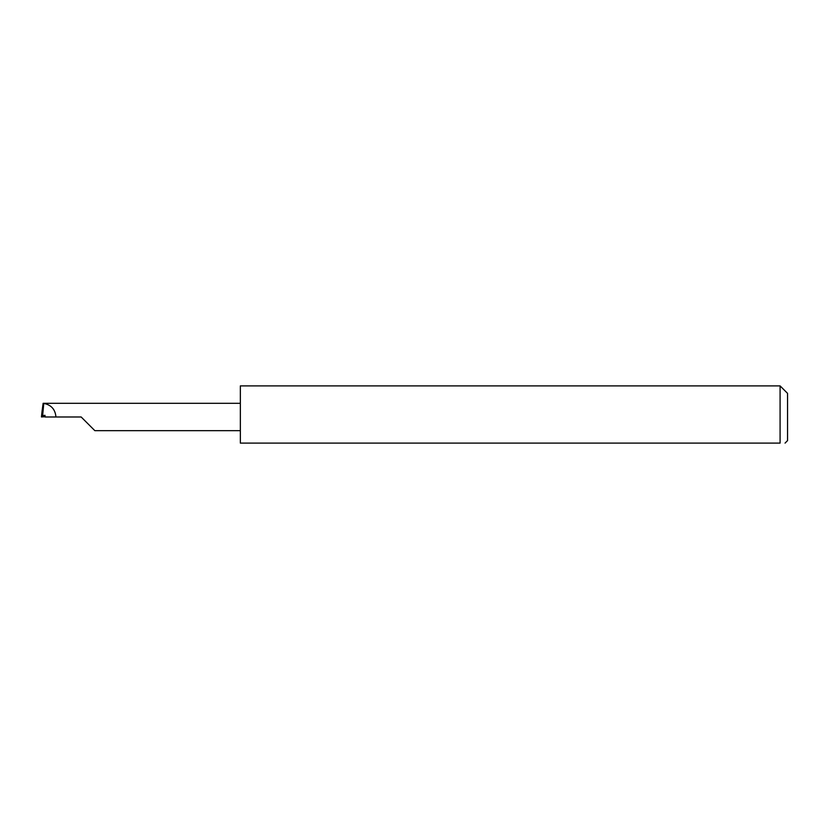 <?xml version="1.0" encoding="UTF-8"?>
<svg xmlns="http://www.w3.org/2000/svg" width="829" height="829" viewBox="0 0 829 829"><rect width="100%" height="100%" fill="white"/><g stroke="black" fill="none" stroke-linecap="round" stroke-linejoin="round"><path stroke-width="1.24" d="M81.169 416.987L94.848 430.665L81.169 416.987L94.848 430.665L81.169 416.987L44.994 416.987L44.994 415.329L42.642 415.619L41.45 416.956L42.082 411.06L41.45 416.956L44.994 416.738M780.089 385.899L240.348 385.899L240.348 443.1L780.089 443.1C786.534 443.1 786.534 443.1 780.089 443.1C786.534 443.1 786.534 443.1 780.089 443.1L780.089 385.899L787.55 393.361L787.55 440.613L785.063 443.1M42.642 415.619L43.771 403.391L43.129 403.308L42.082 411.06M55.947 416.987C55.284 409.412 51.222 404.884 43.771 403.391M240.348 403.308L43.699 403.308M94.848 430.665L240.348 430.665"/></g></svg>
